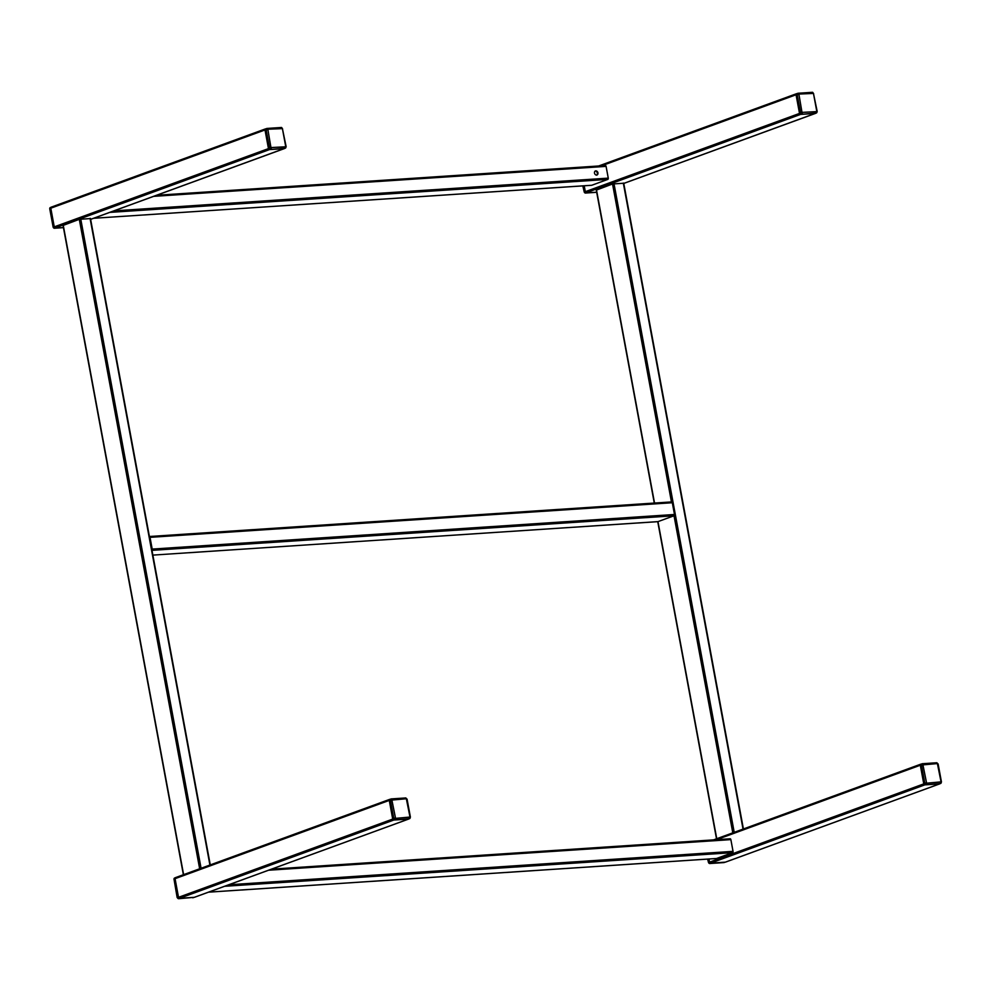 <?xml version="1.0" encoding="UTF-8"?>
<svg xmlns="http://www.w3.org/2000/svg" width="991" height="991" viewBox="0 0 991 991"><rect width="100%" height="100%" fill="white"/><g stroke="black" fill="none" stroke-linecap="round" stroke-linejoin="round"><path stroke-width="1.49" d="M151.957 550.203A1.065 0.681 -93.8 0 0 152.193 549.088L150.013 537.345A1.065 0.681 -93.8 0 0 149.418 536.527L671.464 501.942A1.065 0.681 -93.8 0 1 672.307 502.734L674.487 514.49A1.065 0.681 -93.8 0 1 674.029 515.766L732.795 832.849M716.505 838.795L657.739 521.662A1.065 0.681 -93.8 0 0 657.974 521.625L674.029 515.766L151.982 550.352M390.045 799.303L389.897 799.316A1.065 0.805 69.9 0 0 389.265 800.406L392.721 819.074A1.065 0.805 69.9 0 0 393.737 820.053L408.527 819.074A1.065 0.805 69.9 0 0 408.936 818.876M389.562 799.44L175.692 877.568A1.065 0.805 69.9 0 0 175.06 878.67L178.516 897.326A1.065 0.805 69.9 0 0 179.532 898.304L194.31 897.326A1.065 0.805 69.9 0 0 194.645 897.214M921.11 764.123L920.949 764.135A1.065 0.805 69.9 0 0 920.317 765.225L923.785 783.893A1.065 0.805 69.9 0 0 924.789 784.872L939.579 783.893A1.065 0.805 69.9 0 0 939.988 783.695M707.847 859.086L708.429 862.195L709.506 861.798L708.986 859.011L709.568 862.145A1.065 0.805 69.9 0 0 710.584 863.124L725.362 862.145A1.065 0.805 69.9 0 0 725.697 862.021M796.838 93.662L796.69 93.674A1.065 0.805 69.9 0 0 796.058 94.764L799.514 113.42A1.065 0.805 69.9 0 0 800.53 114.411L815.308 113.432A1.065 0.805 69.9 0 0 815.729 113.222M583.067 185.85L584.157 191.734L585.247 191.337L584.219 185.775L585.309 191.672A1.065 0.805 69.9 0 0 586.325 192.663L596.693 192.291L585.384 193.059A1.065 0.681 86.2 0 1 585.049 192.948M265.786 128.842L265.638 128.855A1.065 0.805 69.9 0 0 265.006 129.945L268.462 148.613A1.065 0.805 69.9 0 0 269.478 149.591L284.256 148.613A1.065 0.805 69.9 0 0 284.677 148.415M265.303 128.979L51.421 207.107A1.065 0.805 69.9 0 0 50.801 208.197L54.257 226.865A1.065 0.805 69.9 0 0 55.273 227.843L63.449 227.62L54.332 228.252A1.065 0.681 86.2 0 1 53.997 228.141M716.295 858.503A1.065 0.681 -93.8 0 0 716.53 858.491L732.584 852.632A1.065 0.681 -93.8 0 0 733.043 851.356L730.862 839.612A1.065 0.681 -93.8 0 0 730.02 838.807L271.41 869.194M594.489 173.091A2.255 1.709 69.9 0 0 597.957 172.868A2.255 1.709 69.9 0 0 594.489 173.091M596.656 175.172A2.255 1.709 69.9 0 0 595.145 171.022M591.516 185.28A1.065 0.681 -93.8 0 0 591.763 185.267L607.805 179.396A1.065 0.681 -93.8 0 0 608.263 178.132L606.083 166.377A1.065 0.681 -93.8 0 0 605.241 165.571L156.504 195.301M63.275 225.366L79.292 219.321L90.243 218.59M596.52 190.037L612.537 183.979L623.475 183.261M194.038 897.351L178.727 898.688L194.038 897.351A1.425 1.078 69.9 0 0 194.273 897.301M178.454 896.979L175.122 879.005L174.044 879.401L177.364 897.375L178.454 896.979M725.09 862.17L709.779 863.508L725.09 862.17A1.425 1.078 69.9 0 0 725.325 862.12M54.195 226.518L50.863 208.544L49.773 208.94L53.105 226.914L54.195 226.518M394.009 820.04L409.333 818.702L394.009 820.04A1.425 1.078 -110.1 0 1 392.659 818.727L393.749 818.331L390.417 800.356L389.327 800.753L392.659 818.727M389.327 800.753A1.425 1.078 -110.1 0 1 390.169 799.303L390.813 799.068M269.75 149.567L285.074 148.229L269.75 149.567A1.425 1.078 -110.1 0 1 268.4 148.266L269.478 147.87L266.158 129.895L265.068 130.292L268.4 148.266M265.068 130.292A1.425 1.078 -110.1 0 1 265.91 128.83L266.554 128.595M800.802 114.386L816.126 113.048L800.802 114.386A1.425 1.078 -110.1 0 1 799.452 113.073L800.542 112.677L797.21 94.715L796.12 95.111L799.452 113.073M796.12 95.111A1.425 1.078 -110.1 0 1 796.962 93.649L797.606 93.414M925.061 784.847L940.385 783.509L925.061 784.847A1.425 1.078 -110.1 0 1 923.711 783.547L924.801 783.15L921.469 765.176L920.379 765.572L923.711 783.547M920.379 765.572A1.425 1.078 -110.1 0 1 921.221 764.123L921.865 763.888M657.863 521.65L152.862 555.109L657.974 521.625L716.753 838.708M152.193 549.088L674.487 514.49M150.013 537.345L672.307 502.734M389.265 800.406L175.06 878.67M392.721 819.074L178.516 897.326M393.737 820.053L179.532 898.304M408.527 819.074L194.31 897.326M920.627 764.259L713.619 839.873M920.317 765.225L716.505 839.687M923.785 783.893L709.568 862.145M924.789 784.872L710.584 863.124M939.579 783.893L725.362 862.145M796.355 93.786L598.713 165.993M796.058 94.764L601.599 165.794M799.514 113.42L585.309 191.672M800.53 114.411L586.325 192.663M816.795 111.413L813.462 93.439L798.882 94.058L802.004 112.392L816.956 111.599A1.425 1.078 -110.1 0 1 816.349 112.999L623.76 183.409M265.006 129.945L50.801 208.197M268.462 148.613L54.257 226.865M269.478 149.591L55.273 227.843M285.73 146.594L282.41 128.619L267.83 129.239L270.952 147.572L285.904 146.779A1.425 1.078 -110.1 0 1 285.297 148.179L90.627 219.345M208.581 892.148L716.53 858.491M224.623 886.288L732.584 852.632M228.785 884.765L733.043 851.356M268.549 870.234L730.862 839.612M93.674 218.268L591.763 185.267M109.716 212.396L607.805 179.396M113.878 210.885L608.263 178.132M153.655 196.354L606.083 166.377M63.238 225.18L183.62 874.644M79.292 219.321L199.662 868.785M80.754 219.023L201.086 868.265M90.07 218.404L209.919 865.044M596.483 189.851L654.531 503.044M612.537 183.979L671.452 501.917M613.999 183.694L734.22 832.329M623.314 183.075L743.039 829.095M174.069 879.599L174.651 878.001A1.425 1.078 69.9 0 1 174.874 877.952L175.221 877.828M192.712 897.759A1.065 0.681 -93.8 0 0 192.96 897.747A1.425 1.078 69.9 0 0 193.394 897.586M177.414 897.561L177.364 897.375A1.425 1.078 69.9 0 0 178.727 898.688A1.065 0.681 -93.8 0 1 178.603 898.713L194.162 897.338M175.271 877.778L174.651 878.001A1.425 1.078 69.9 0 0 174.044 879.401L177.141 897.512L178.603 898.713A1.065 0.681 -93.8 0 1 178.269 898.602M707.599 859.098L708.429 862.195A1.425 1.078 69.9 0 0 709.779 863.508A1.065 0.681 86.2 0 1 709.655 863.533L723.888 862.591A1.065 0.681 86.2 0 0 724.012 862.554A1.425 1.078 69.9 0 0 724.446 862.405M709.321 863.421A1.065 0.681 86.2 0 0 709.655 863.533L708.466 862.381M725.214 862.158L723.888 862.591A1.065 0.681 86.2 0 1 723.764 862.579M51.012 207.305L50.38 207.54A1.425 1.078 69.9 0 0 49.773 208.94L50.38 207.54A1.425 1.078 69.9 0 1 50.615 207.491L50.962 207.354M49.81 209.126L53.105 226.914A1.425 1.078 69.9 0 0 54.455 228.227A1.065 0.681 86.2 0 1 54.332 228.252L53.155 227.1M584.157 191.734A1.425 1.078 69.9 0 0 585.508 193.034A1.065 0.681 86.2 0 1 585.384 193.059L584.157 191.734M584.207 191.92L582.819 185.874M391.495 798.895L405.492 797.966A1.065 0.681 86.2 0 1 406.335 798.758L391.891 800.071L395.558 818.368L410.001 817.055L406.335 798.758M395.558 818.368A1.065 0.681 86.2 0 1 395.099 819.644A1.425 1.078 -110.1 0 1 393.749 818.331L395.223 818.046M410.001 817.055L410.175 817.241A1.425 1.078 -110.1 0 1 409.333 818.702A1.065 0.681 86.2 0 0 409.791 817.426M391.891 800.071L390.417 800.356A1.425 1.078 -110.1 0 1 391.259 798.907A1.065 0.681 86.2 0 1 392.102 799.7M267.236 128.421L281.221 127.492A1.065 0.681 86.2 0 1 282.063 128.297M271.286 147.907A1.065 0.681 86.2 0 1 270.828 149.17A1.425 1.078 -110.1 0 1 269.478 147.87L270.952 147.572M282.41 128.619L286.139 146.643L285.297 148.179A1.425 1.078 -110.1 0 1 285.074 148.229A1.065 0.681 86.2 0 0 285.532 146.953M267.62 129.598L266.158 129.895A1.425 1.078 -110.1 0 1 266.988 128.446A1.065 0.681 86.2 0 1 267.83 129.239M265.675 128.88L281.345 127.467L282.571 128.805M798.288 93.241L812.273 92.312A1.065 0.681 86.2 0 1 813.115 93.117M802.351 112.714A1.065 0.681 86.2 0 1 801.892 113.99A1.425 1.078 -110.1 0 1 800.542 112.677L802.004 112.392M813.462 93.439L817.191 111.45L816.349 112.999A1.425 1.078 -110.1 0 1 816.126 113.048A1.065 0.681 86.2 0 0 816.584 111.772M798.672 94.418L797.21 94.715A1.425 1.078 -110.1 0 1 798.04 93.253A1.065 0.681 86.2 0 1 798.882 94.058M796.727 93.699L812.397 92.287L813.636 93.625M922.559 763.702L936.545 762.773A1.065 0.681 86.2 0 1 937.387 763.578L922.943 764.879L926.61 783.187L941.054 781.874L937.387 763.578M926.61 783.187A1.065 0.681 86.2 0 1 926.151 784.463A1.425 1.078 -110.1 0 1 924.801 783.15L926.275 782.853M941.054 781.874L941.227 782.06A1.425 1.078 -110.1 0 1 940.385 783.509A1.065 0.681 86.2 0 0 940.843 782.233M922.943 764.879L921.469 765.176A1.425 1.078 -110.1 0 1 922.311 763.727A1.065 0.681 86.2 0 1 923.154 764.519M149.418 536.503L671.588 501.917M389.723 799.353L175.518 877.605M408.701 819.037L194.484 897.289M920.775 764.172L713.532 839.885M939.753 783.856L725.536 862.108M796.516 93.711L598.626 165.993M815.482 113.395L623.76 183.434M265.464 128.892L51.247 207.144M284.429 148.576L90.639 219.37M208.519 892.173L716.419 858.516M271.472 869.169L730.144 838.782M93.612 218.28L591.639 185.292M156.566 195.289L605.365 165.547M63.015 225.316L183.385 874.731M90.466 218.454L210.278 864.908M596.26 189.987L654.283 503.056M623.711 183.124L743.411 828.972M389.934 799.353L405.616 797.941L407.066 799.13L410.398 817.104L408.478 819.049M920.998 764.16L936.668 762.748L938.118 763.95L941.45 781.924L939.53 783.856"/></g></svg>
